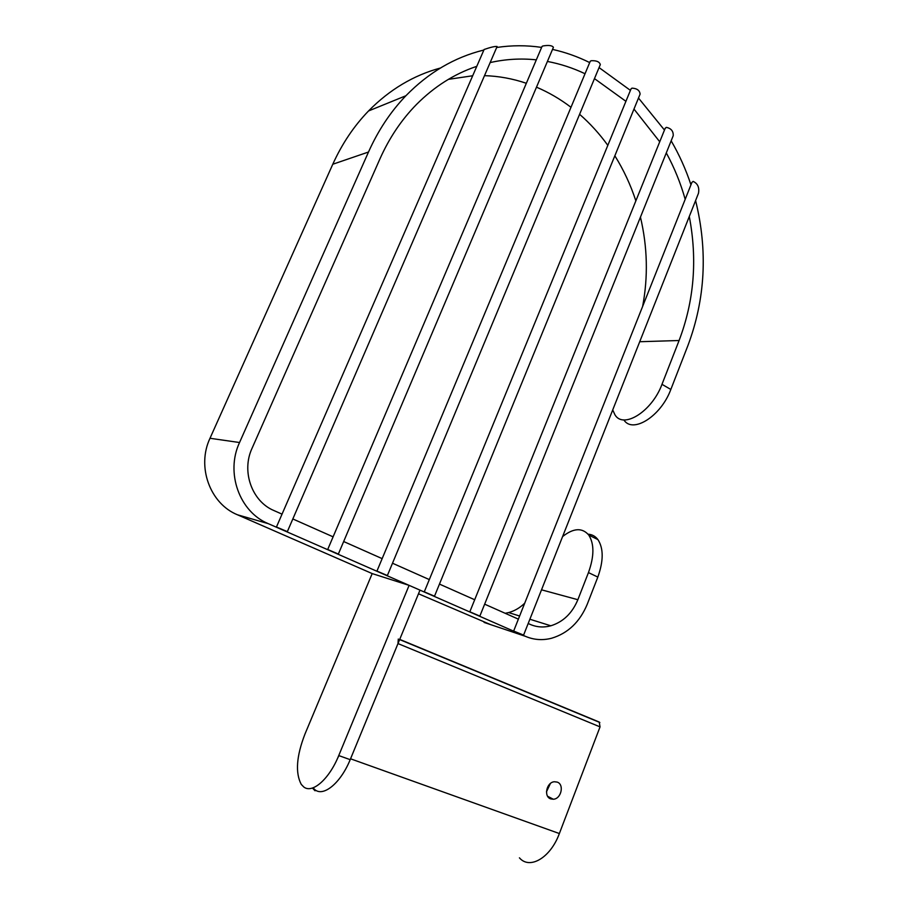 <?xml version="1.0" encoding="UTF-8"?>
<svg xmlns="http://www.w3.org/2000/svg" width="908" height="908" viewBox="0 0 908 908"><rect width="100%" height="100%" fill="white"/><g stroke="black" fill="none" stroke-linecap="round" stroke-linejoin="round"><path stroke-width="1.36" d="M337.413 758.645L338.911 755.638M550.736 798.892L553.301 799.233C561.235 799.029 564.538 784.41 557.183 782.094L554.447 781.754C546.571 782.083 543.404 796.668 550.736 798.892M546.468 791.821L550.396 783.49M409.111 585.365L338.741 755.57C329.286 779.098 312.25 793.978 303.715 786.93L301.252 784.376C295.191 772.901 296.428 756.126 304.963 734.061L372.189 573.584L409.111 585.365L419.995 590.132L350.193 759.667C339.819 785.057 320.876 798.927 313.192 787.769M519.433 857.844C529.693 869.977 550.543 857.799 559.362 833.544L350.556 758.804L397.988 643.579L600.04 726.877L559.362 833.544M398.294 639.028L397.988 643.579M399.713 639.391L599.223 722.042L600.04 726.877M440.414 68.021C413.537 75.285 389.577 89.597 368.534 110.958C353.916 126.087 341.998 143.85 332.782 164.246L368.5 152.022C378.148 130.446 390.622 111.684 405.899 95.749C428.61 72.526 454.465 57.318 483.453 50.122M496.687 47.477C511.726 45.218 526.708 45.184 541.622 47.398M552.518 49.407C565.366 52.267 577.76 56.671 589.701 62.584M599.064 67.589L630.413 90.369M638.494 98.053L664.474 130.048M671.16 140.819C679.241 154.712 685.835 169.376 690.954 184.812M695.596 200.589C707.934 250.812 705.334 299.22 687.821 345.8L670.83 389.464C660.99 416.363 632.558 434.035 623.853 419.882M372.189 573.584L237.442 514.779C210.054 503.679 196.491 466.746 209.998 438.28L332.782 164.246M642.626 306.45C648.221 276.804 647.495 247.033 640.446 217.126M635.861 200.872C630.64 184.903 623.637 169.875 614.852 155.79M607.815 145.337C599.507 133.805 590.098 123.465 579.599 114.294M570.996 107.292C560.225 99.085 548.716 92.378 536.492 87.168M526.334 83.286C512.736 78.656 498.798 76.113 484.509 75.648M472.296 75.818L448.404 79.348M505.189 613.297L508.616 612.582C514.609 610.948 519.989 607.793 524.745 603.139M490.434 624.545L418.497 593.787M282.025 514.144L273.966 510.568C251.97 501.466 241.21 471.49 252.027 448.336L379.907 158.945C389.294 137.891 401.518 119.697 416.579 104.375C434.308 86.6 454.238 73.957 476.348 66.477M490.161 62.573C505.506 59.134 520.886 58.214 536.322 59.849M547.399 61.449C560.395 63.889 572.937 67.975 585.036 73.741M594.468 78.621L625.918 101.321M633.977 109.073L659.73 141.773M666.302 152.919C674.315 167.583 680.603 183.053 685.188 199.34M689.297 216.49C697.514 259.665 694.109 301.013 679.093 340.511L661.989 384.322C652.001 411.506 623.365 429.302 614.954 414.808L612.718 409.939M368.5 152.022L239.542 442.525C225.32 472.784 239.553 511.987 268.269 523.655L525.403 636.315C533.825 639.913 542.553 640.549 551.587 638.245C567.988 633.307 579.894 621.935 587.306 604.104L597.827 577.079L588.452 572.596L577.863 599.711C572.222 613.229 563.221 621.923 550.827 625.794C543.676 627.723 536.776 627.246 530.124 624.375L528.184 623.501M518.377 619.154L484.656 604.172M474.691 599.745L439.461 584.094M429.314 579.588L392.494 563.221M382.154 558.636L343.655 541.531M333.1 536.832L292.83 518.956M588.078 534.199C592.095 534.437 595.387 536.231 597.929 539.602C603.627 548.421 603.593 560.906 597.827 577.079M562.597 536.56C573.493 527.979 582.21 527.48 588.747 535.05C594.365 543.847 594.275 556.366 588.452 572.596M523.598 635.089L698.468 193.302C699.535 187.502 697.753 183.529 693.133 181.396L691.907 182.406L513.656 631.026L523.587 635.112L513.656 631.026M479.912 615.942L673.225 135.689C673.418 131.104 671.103 128.334 666.279 127.358L665.076 128.573M479.186 615.783L469.822 611.799L479.186 615.783M434.557 596.068L640.095 94.126C639.72 90.425 637.019 88.428 631.968 88.133L630.924 89.132M433.911 595.943L424.286 591.834L433.911 595.943M387.421 575.411L600.313 64.593C599.473 61.721 596.374 60.439 591.017 60.745L590.132 61.551M386.842 575.309L376.945 571.087L386.842 575.309M338.4 553.937L553.415 47.295C552.075 45.423 548.5 44.991 542.678 46.013L541.951 46.626M337.901 553.869L327.709 549.488L337.901 553.869M287.371 531.577L497.107 46.501C495.098 46.195 490.763 47.193 484.112 49.486L276.441 527.015L287.359 531.623L276.441 527.015M312.42 788.03L315.053 790.789M661.989 384.322L670.83 389.464M239.542 442.525L209.998 438.28M237.442 514.779L268.269 523.655M525.403 636.315L484.1 622.423M541.52 589.814L577.863 599.711M679.093 340.511L639.72 341.726M350.193 759.667L338.741 755.57M547.638 796.271L553.301 799.233M399.634 639.584L599.847 722.496M405.899 95.749L368.534 110.958M588.747 535.05L597.929 539.602M550.827 625.794L529.875 619.233M519.626 616.021L508.616 612.582M665.235 128.153L469.822 611.799M631.071 88.78L424.286 591.834M590.245 61.267L376.945 571.087M542.042 46.422L327.709 549.488"/></g></svg>
